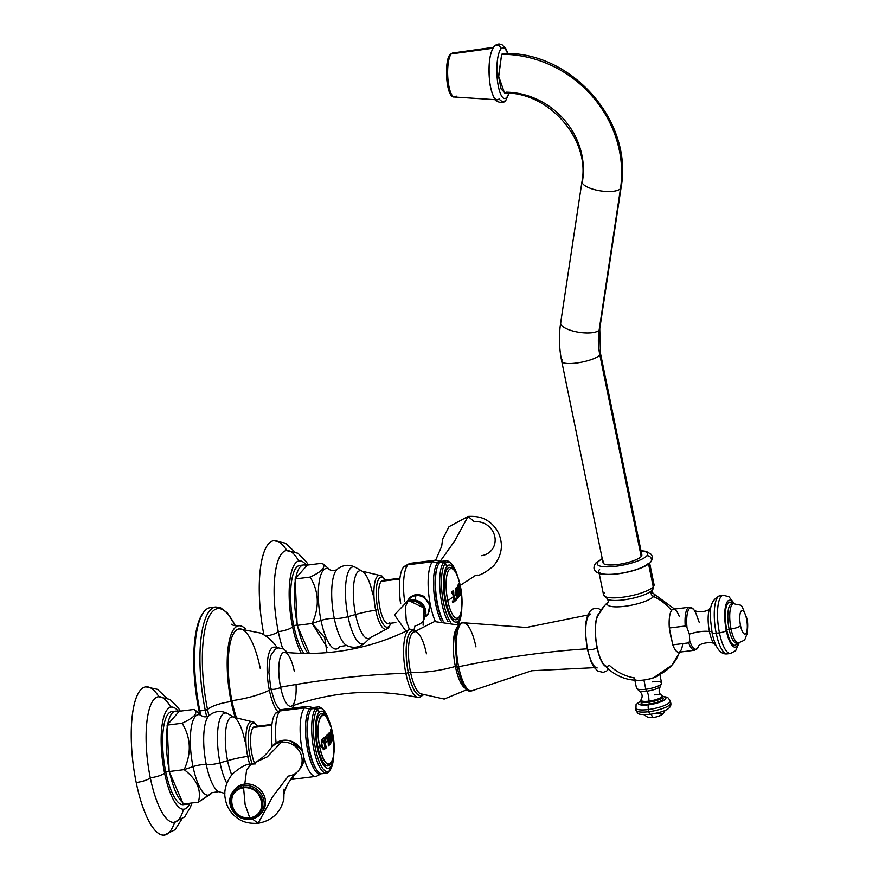 <?xml version="1.0" encoding="UTF-8"?>
<svg xmlns="http://www.w3.org/2000/svg" width="879" height="879" viewBox="0 0 879 879"><rect width="100%" height="100%" fill="white"/><g stroke="black" fill="none" stroke-linecap="round" stroke-linejoin="round"><path stroke-width="1.32" d="M170.768 707.145A63.288 18.767 82.9 0 0 149.265 709.155A63.288 18.767 82.9 0 0 150.298 777.816A11.845 2.89 168.4 0 1 136.201 782.508A74.682 22.14 -97.1 0 1 145.815 686.84L157.407 689.323L166.296 697.629M174.602 822.283A74.682 22.14 -97.1 0 1 136.201 782.508A11.845 2.89 -11.6 0 0 150.298 777.816A11.834 2.879 -11.6 0 0 164.56 772.982A51.454 15.251 82.9 0 0 189.919 803.241A51.454 15.251 -97.1 0 1 164.56 772.982A51.454 15.251 -97.1 0 1 163.109 719.56A51.454 15.251 -97.1 0 1 178.778 711.814A51.454 15.251 82.9 0 0 163.109 719.56A51.454 15.251 82.9 0 0 164.56 772.982A11.834 2.879 168.4 0 1 150.298 777.816A63.288 18.767 -97.1 0 1 158.418 696.75L169.999 699.442L178.239 707.793L180.305 711.133M173.668 711.792A46.895 13.899 82.9 0 0 165.713 771.674A46.895 13.899 82.9 0 0 185.194 804.01M187.106 804.208A46.895 13.899 82.9 0 0 189.238 803.329A46.895 13.899 -97.1 0 1 184.832 803.878A46.895 13.899 82.9 0 0 187.106 804.208L183.392 804.67A46.895 13.899 -97.1 0 1 165.713 771.674L169.153 771.246L165.713 771.674A46.895 13.899 -97.1 0 1 171.757 711.594L175.47 711.133A46.895 13.899 82.9 0 0 167.691 724.472L178.69 711.913A46.895 13.899 82.9 0 0 175.47 711.133M196.292 711.1L202.192 716.176A40.577 12.031 82.9 0 0 191.413 726.669A40.577 12.031 82.9 0 0 193.017 766.631A10.856 2.648 168.4 0 1 206.268 764.609A39.148 11.603 -97.1 0 1 209.081 715.561C206.807 717.011 204.51 717.22 202.192 716.176A40.577 12.031 82.9 0 0 191.413 726.669A40.577 12.031 82.9 0 0 193.017 766.631L184.15 769.641C191.622 753.16 190.941 737.69 182.118 723.241L167.12 725.12L167.219 727.285A46.895 13.899 82.9 0 0 169.065 769.356A46.895 13.899 -97.1 0 1 167.219 727.285L169.065 769.356L167.12 725.12L167.691 724.472A46.895 13.899 -97.1 0 1 178.69 711.913L179.25 711.265L194.248 709.397L196.643 711.408M181.546 819.558L175.009 829.754L164.351 835.05A74.682 22.14 -97.1 0 1 136.201 782.508A74.682 22.14 -97.1 0 1 134.597 702.892A74.682 22.14 -97.1 0 1 158.89 696.695M191.787 803.01L190.523 807.01L184.689 816.888L174.119 822.348A63.288 18.767 -97.1 0 1 150.298 777.816A63.288 18.767 82.9 0 0 183.524 809.218M210.96 793.88L198.324 802.197L183.326 804.065L182.667 802.549A46.895 13.899 -97.1 0 1 169.823 773.037A46.895 13.899 82.9 0 0 182.667 802.549L169.164 771.52L169.065 769.356L169.164 771.52L184.15 769.641L193.017 766.631A40.577 12.031 82.9 0 0 211.762 792.737L218.596 791.638A39.148 11.603 -97.1 0 1 206.268 764.609A39.148 11.603 -97.1 0 1 209.081 715.561C214.861 710.88 221.047 710.232 227.628 713.605A38.896 11.537 82.9 0 0 220.025 762.829A12.91 3.142 168.4 0 1 206.268 764.609A10.856 2.648 -11.6 0 0 193.017 766.631A40.577 12.031 82.9 0 0 211.762 792.737L211.004 793.814M298.772 560.978A63.288 18.767 82.9 0 0 277.27 562.989A63.288 18.767 82.9 0 0 278.302 631.649A11.845 2.89 168.4 0 1 266.062 636.066A11.845 2.89 -11.6 0 0 278.302 631.649A63.288 18.767 -97.1 0 1 286.411 550.584L298.003 553.276L306.244 561.626L308.309 564.966M286.895 550.529A74.682 22.14 -97.1 0 0 262.744 556.176A74.682 22.14 -97.1 0 0 263.854 634.616A74.682 22.14 -97.1 0 1 273.819 540.673L285.411 543.156L294.3 551.463M292.564 626.826A11.834 2.879 168.4 0 1 278.302 631.649A63.288 18.767 82.9 0 0 282.609 648.449A63.288 18.767 -97.1 0 1 278.302 631.649A11.834 2.879 -11.6 0 0 292.564 626.826A51.454 15.251 -97.1 0 1 291.103 573.394A51.454 15.251 -97.1 0 1 306.782 565.647A51.454 15.251 82.9 0 0 291.103 573.394A51.454 15.251 82.9 0 0 292.564 626.826A51.454 15.251 82.9 0 0 301.299 653.383A51.454 15.251 -97.1 0 1 292.564 626.826M301.673 565.626A46.895 13.899 82.9 0 0 293.718 625.507A46.895 13.899 82.9 0 0 303.936 653.438A46.895 13.899 -97.1 0 1 293.718 625.507A46.895 13.899 -97.1 0 1 299.761 565.428L303.475 564.966A46.895 13.899 82.9 0 0 295.696 578.305L306.694 565.746A46.895 13.899 82.9 0 0 303.475 564.966M297.157 625.079L293.718 625.507L297.157 625.079M324.296 564.933L330.185 570.01A40.577 12.031 82.9 0 0 319.418 580.503A40.577 12.031 82.9 0 0 321.011 620.464A10.856 2.648 168.4 0 1 334.273 618.442A39.148 11.603 -97.1 0 1 337.086 569.394C334.811 570.845 332.504 571.053 330.185 570.01A40.577 12.031 82.9 0 0 319.418 580.503A40.577 12.031 82.9 0 0 321.011 620.464L312.155 623.475C319.626 606.993 318.945 591.523 310.111 577.074L295.124 578.953L295.223 581.118A46.895 13.899 82.9 0 0 297.069 623.189A46.895 13.899 -97.1 0 1 295.223 581.118L297.069 623.189L295.124 578.953L295.696 578.305A46.895 13.899 -97.1 0 1 306.694 565.746L307.254 565.098L322.241 563.23L324.648 565.241M326.977 652.657L324.681 637.66L312.155 623.475L297.168 625.354L309.397 653.471L297.827 626.87A46.895 13.899 82.9 0 0 308.002 653.471A46.895 13.899 -97.1 0 1 297.827 626.87L297.069 623.189L297.168 625.354L312.155 623.475L321.011 620.464A40.577 12.031 82.9 0 0 339.766 646.57L339.008 647.647M194.248 709.397C198.357 712.99 194.314 717.605 182.118 723.241C194.314 717.605 198.357 712.99 194.248 709.397L179.25 711.265L167.12 725.12L182.118 723.241C190.941 737.69 191.622 753.16 184.15 769.641C197.028 779.475 201.752 790.32 198.324 802.197C201.752 790.32 197.028 779.475 184.15 769.641L169.164 771.52L183.326 804.065L198.324 802.197L211.334 793.297M257.635 726.208L253.943 722.175L251.394 721.505A27.194 8.065 -97.1 0 0 247.68 756.358L249.878 755.577A25.238 7.482 82.9 0 0 252.075 763.708A25.238 7.482 -97.1 0 1 249.878 755.577L247.68 756.358A27.194 8.065 -97.1 0 0 249.779 764.323A27.194 8.065 -97.1 0 1 247.68 756.358A39.555 9.636 -11.6 0 0 227.562 760.676L220.025 762.829A38.896 11.537 -97.1 0 1 227.628 713.605L234.253 717.396A34.204 10.141 82.9 0 0 227.562 760.676A39.555 9.636 168.4 0 1 247.68 756.358A27.194 8.065 -97.1 0 1 251.394 721.505L234.253 717.396A34.204 10.141 82.9 0 0 227.562 760.676A34.204 10.141 82.9 0 0 231.726 774.828A34.204 10.141 82.9 0 1 227.562 760.676L220.025 762.829A38.896 11.537 82.9 0 0 226.815 783.266A38.896 11.537 -97.1 0 1 220.025 762.829A12.91 3.142 -11.6 0 1 206.268 764.609A39.148 11.603 -97.1 0 0 218.596 791.638L224.859 793.462M244.856 740.92A34.204 10.141 82.9 0 0 234.253 717.396M249.878 755.577A25.238 7.482 -97.1 0 1 249.284 728.878A25.238 7.482 -97.1 0 1 257.338 726.252A25.238 7.482 82.9 0 0 249.284 728.878A25.238 7.482 82.9 0 0 249.878 755.577M322.241 563.23C326.351 566.823 322.318 571.438 310.111 577.074C322.318 571.438 326.351 566.823 322.241 563.23L307.254 565.098L295.124 578.953L310.111 577.074C318.945 591.523 319.626 606.993 312.155 623.475L327.263 647.548M348.018 616.662A12.91 3.142 168.4 0 1 334.273 618.442A39.148 11.603 -97.1 0 1 337.086 569.394C342.865 564.714 349.051 564.065 355.632 567.438A38.896 11.537 82.9 0 0 348.018 616.662A38.896 11.537 -97.1 0 1 355.632 567.438L362.258 571.229A34.204 10.141 82.9 0 0 355.566 614.509L348.018 616.662A38.896 11.537 82.9 0 0 365.06 642.791A38.896 11.537 -97.1 0 1 348.018 616.662L355.566 614.509A39.555 9.636 168.4 0 1 375.685 610.191A27.194 8.065 -97.1 0 1 379.398 575.338L362.258 571.229A34.204 10.141 82.9 0 0 355.566 614.509A34.204 10.141 82.9 0 0 370.542 637.495L365.06 642.791C359.511 647.691 353.358 648.581 346.601 645.472A39.148 11.603 -97.1 0 1 334.273 618.442A10.856 2.648 -11.6 0 0 321.011 620.464A40.577 12.031 82.9 0 0 339.766 646.57L346.601 645.472A39.148 11.603 -97.1 0 1 334.273 618.442A12.91 3.142 -11.6 0 0 348.018 616.662M372.861 594.764A34.204 10.141 82.9 0 0 362.258 571.229M390.737 623.222A25.238 7.482 -97.1 0 1 377.882 609.411A25.238 7.482 -97.1 0 1 377.289 582.711A25.238 7.482 -97.1 0 1 385.343 580.085A25.238 7.482 82.9 0 0 377.289 582.711A25.238 7.482 82.9 0 0 377.882 609.411A25.238 7.482 82.9 0 0 390.737 623.222M391.023 623.189L388.43 628.035L386.145 629.287A27.194 8.065 -97.1 0 1 375.685 610.191A39.555 9.636 -11.6 0 0 355.566 614.509A34.204 10.141 82.9 0 0 370.542 637.495L386.145 629.287A27.194 8.065 -97.1 0 1 375.685 610.191L377.882 609.411L375.685 610.191A27.194 8.065 -97.1 0 1 379.398 575.338L381.936 576.009L385.628 580.041M271.897 724.428L254.767 726.57A21.744 6.45 -97.1 0 0 253.218 727.493L271.809 725.164L253.218 727.493A21.744 6.45 -97.1 0 0 254.35 762.774A21.744 6.45 -97.1 0 1 253.218 727.493A21.744 6.45 -97.1 0 1 256.481 727.076M271.446 736.492A33.38 9.9 82.9 0 0 272.259 746.524A33.38 9.9 -97.1 0 1 275.545 713.352A33.38 9.9 -97.1 0 1 276.676 712.375L281.324 709.803A35.281 10.46 82.9 0 0 279.907 710.957A86.076 79.484 -138.8 0 0 275.545 713.352A33.38 9.9 82.9 0 0 271.446 736.492L271.545 739.426A23.447 6.955 -97.1 0 0 272.138 746.667A23.447 6.955 -97.1 0 1 271.512 738.096M275.545 713.352A86.076 79.484 41.2 0 1 279.907 710.957A35.281 10.46 -97.1 0 1 282.412 709.463L307.002 706.386A35.281 10.46 82.9 0 0 304.497 707.881A35.281 10.46 82.9 0 0 302.596 752.237A35.281 10.46 -97.1 0 1 304.497 707.881A86.076 79.484 41.2 0 1 309.65 708.979L310.617 710.133L309.65 708.979A33.49 9.933 -97.1 0 1 313.144 707.639A33.49 9.933 82.9 0 0 309.65 708.979A86.076 79.484 -138.8 0 0 304.497 707.881A35.281 10.46 -97.1 0 1 308.057 706.43L313.243 707.661M324.461 715.056A26.392 7.823 82.9 0 0 317.033 720.78A26.392 7.823 82.9 0 0 317.967 747.359L319.736 746.787A25.008 7.417 82.9 0 0 330.943 763.324A25.008 7.417 82.9 0 0 332.383 732.35A25.008 7.417 82.9 0 0 321.187 715.803A25.008 7.417 82.9 0 0 319.736 746.787C313.056 716.583 326.483 701.244 332.383 732.35L331.493 729.988C330.647 728.427 330.482 729.79 330.987 734.086L331.218 730.867L332.207 733.789L331.196 736.316C329.153 730.702 328.482 731.636 329.185 739.129L328.614 739.755L328.087 735.712A98.074 90.57 -138.8 0 0 327.735 734.328A98.074 90.57 41.2 0 1 328.087 735.712L328.131 737.833A98.063 90.548 41.2 0 1 328.988 742.008L329.647 743.348A98.074 90.57 41.2 0 1 329.812 744.436L329.867 744.436A97.998 23.876 168.4 0 1 328.46 745.897L328.482 745.864A97.976 90.482 -138.8 0 0 328.285 744.81L328.394 742.667A98.052 90.537 -138.8 0 0 327.966 740.426L325.153 742.931L324.208 737.646L322.077 739.283L320.868 746.051L317.967 747.359A26.392 7.823 82.9 0 0 330.548 763.719L330.548 763.719M316.132 707.969A33.38 9.9 82.9 0 0 311.529 708.848A33.38 9.9 -97.1 0 1 313.891 707.441L318.176 706.903A33.38 9.9 82.9 0 0 315.803 708.32L311.529 708.848A33.38 9.9 82.9 0 0 309.265 713.308A33.38 9.9 82.9 0 0 316.242 769.147A33.38 9.9 82.9 0 0 324.219 772.63M326.461 773.157L322.175 773.696A33.38 9.9 -97.1 0 1 308.826 746.051A33.38 9.9 -97.1 0 1 311.529 708.848L315.803 708.32A33.38 9.9 82.9 0 0 313.111 745.513A33.38 9.9 82.9 0 0 326.461 773.157A33.38 9.9 82.9 0 0 328.823 771.751A33.38 9.9 82.9 0 0 329.746 770.443M322.121 708.826A33.38 9.9 82.9 0 0 318.176 706.903M319.022 712.419L317.407 709.485A31.974 9.482 -97.1 0 1 330.064 723.824A31.974 9.482 82.9 0 0 322.791 709.342A31.974 9.482 82.9 0 0 317.407 709.485L319.022 712.419A28.765 8.526 -97.1 0 1 329.24 721.714A28.765 8.526 82.9 0 0 319.022 712.419A28.765 8.526 82.9 0 0 317.363 748.051A28.765 8.526 82.9 0 0 330.24 767.07A28.765 8.526 82.9 0 0 333.537 756.083A28.765 8.526 -97.1 0 1 330.24 767.07A28.765 8.526 -97.1 0 1 317.363 748.051A28.765 8.526 -97.1 0 1 319.022 712.419M330.339 769.663L329.295 771.147A33.38 9.9 -97.1 0 1 328.823 771.751L329.878 770.246A31.974 9.482 82.9 0 0 330.339 769.663A31.974 9.482 82.9 0 0 333.811 753.83A31.974 9.482 -97.1 0 1 329.878 770.246L330.24 767.07L329.878 770.246A31.974 9.482 -97.1 0 1 315.561 749.095A31.974 9.482 -97.1 0 1 317.407 709.485L315.803 708.32A33.38 9.9 -97.1 0 1 321.428 708.166L322.791 709.342M279.907 710.957A35.281 10.46 82.9 0 0 276.083 742.92A35.281 10.46 -97.1 0 1 279.907 710.957L304.497 707.881L279.907 710.957M321.494 773.641L316.77 776.113A35.281 10.46 -97.1 0 1 303.727 757.028A35.281 10.46 82.9 0 0 315.759 776.41L291.169 779.486A35.281 10.46 -97.1 0 1 290.531 779.497A35.281 10.46 82.9 0 0 293.674 778.003M309.65 708.979A33.49 9.933 82.9 0 0 307.254 748.117A33.49 9.933 82.9 0 0 321.406 773.696A33.49 9.933 -97.1 0 1 307.254 748.117A33.49 9.933 -97.1 0 1 309.65 708.979M309.034 714.067A31.743 9.405 82.9 0 0 315.836 768.477M316.242 769.147L315.429 767.85A31.743 9.405 -97.1 0 1 308.793 714.759L309.265 713.308M315.759 776.41A35.281 10.46 82.9 0 0 318.264 774.926M301.519 749.941L290.235 740.557L301.519 749.941M315.803 708.32L317.407 709.485A31.974 9.482 82.9 0 0 315.561 749.095A31.974 9.482 82.9 0 0 329.878 770.246L328.823 771.751A33.38 9.9 -97.1 0 1 313.869 749.666A33.38 9.9 -97.1 0 1 315.803 708.32M288.938 740.579A12.471 11.515 41.2 0 1 290.235 740.557A12.471 11.515 41.2 0 0 288.938 740.579M299.091 769.894A17.811 16.448 -138.8 0 0 301.629 750.139A17.811 16.448 -138.8 0 0 283.093 740.305A17.811 16.448 41.2 0 1 301.288 749.545A17.811 16.448 41.2 0 1 299.97 768.971L298.289 770.894A17.811 16.448 -138.8 0 0 299.607 751.457A17.811 16.448 -138.8 0 0 281.412 742.228L283.093 740.305A17.811 16.448 -138.8 0 0 272.358 746.491M233.572 790.704L234.858 789.232A17.811 16.448 41.2 0 1 244.791 784.046L243.505 785.507A17.811 16.448 -138.8 0 0 233.572 790.704A17.811 16.448 -138.8 0 0 232.254 810.13A17.811 16.448 -138.8 0 0 250.46 819.36A17.811 16.448 -138.8 0 0 260.382 814.174A17.811 16.448 -138.8 0 0 261.7 794.737A17.811 16.448 -138.8 0 0 243.505 785.507L244.791 784.046L246.614 769.883L251.152 764.115C247.021 763.609 240.824 766.851 232.572 773.839C223.607 784.936 224.563 794.869 225.079 797.638C226.101 805.065 229.408 811.273 234.99 816.261C238.923 819.448 244.351 824.008 258.096 823.282L252.394 818.997L258.096 823.282L272.523 796.879L288.356 776.08A17.811 16.448 -138.8 0 0 298.289 770.894M245.12 804.56L243.571 787.771C262.722 784.42 269.282 816.349 249.746 817.833L245.12 804.56L249.746 817.833C230.595 821.184 224.035 789.254 243.571 787.771L245.12 804.56M283.093 740.305L281.412 742.228A17.811 16.448 -138.8 0 0 271.479 747.414L273.16 745.502A17.811 16.448 41.2 0 1 283.093 740.305M258.096 823.282C271.831 820.799 280.412 812.8 283.84 799.275L284.082 789.056L284.488 793.407C285.115 788.364 288.081 782.508 293.399 775.849L297.014 772.18A17.811 16.448 -138.8 0 0 300.08 752.314A17.811 16.448 -138.8 0 0 281.412 742.228A17.811 16.448 -138.8 0 0 270.369 748.853L267.282 752.842C261.327 759.06 255.866 762.807 250.922 764.082L255.349 763.895L251.152 764.115L246.614 769.883L244.791 784.046A17.811 16.448 41.2 0 1 262.986 793.276A17.811 16.448 41.2 0 1 261.667 812.712L260.382 814.174M249.889 818.525A16.547 15.284 41.2 0 1 230.979 804.768A16.547 15.284 41.2 0 1 243.428 787.079A16.547 15.284 41.2 0 1 262.349 800.846A16.547 15.284 41.2 0 1 249.889 818.525L250.46 819.36A17.811 16.448 41.2 0 1 230.1 804.549A17.811 16.448 41.2 0 1 243.505 785.507L243.428 787.079A16.547 15.284 -138.8 0 0 230.979 804.768A16.547 15.284 -138.8 0 0 249.889 818.525A16.547 15.284 -138.8 0 0 262.349 800.846A16.547 15.284 -138.8 0 0 243.428 787.079L243.505 785.507A17.811 16.448 41.2 0 1 263.865 800.329A17.811 16.448 41.2 0 1 250.46 819.36L249.889 818.525M249.746 817.833A15.822 14.613 -138.8 0 0 261.656 800.923A15.822 14.613 -138.8 0 0 243.571 787.771A15.822 14.613 -138.8 0 0 231.671 804.681A15.822 14.613 -138.8 0 0 249.746 817.833M281.412 742.228L267.238 756.874L251.746 764.049L267.238 756.874L281.412 742.228M234.243 789.99A17.811 16.448 41.2 0 1 244.791 784.046A17.811 16.448 41.2 0 1 263.239 793.737A17.811 16.448 41.2 0 1 260.997 813.427M317.967 747.359A26.392 7.823 -97.1 0 1 321.791 713.539C325.977 713.814 329.515 720.077 332.383 732.317C335.295 751.721 333.943 762.895 328.328 765.84A26.392 7.823 -97.1 0 1 317.967 747.359M328.197 737.822L327.779 734.273L324.9 737.063L325.472 740.481L326.548 737.25L327.966 740.426A98.052 90.537 -138.8 0 0 327.548 738.492L326.548 737.25A98.063 23.887 168.4 0 1 326.065 737.701L325.724 739.052A97.679 89.482 127.7 0 1 325.735 740.623A98.063 26.447 177.9 0 0 325.472 740.481A97.536 92.833 -112.9 0 0 324.9 737.063A97.998 23.876 -11.6 0 0 327.779 734.273A98.14 90.625 41.2 0 1 328.142 735.701L328.197 737.822A98.118 90.614 41.2 0 1 328.614 739.755A98.118 90.614 41.2 0 1 329.043 741.997L329.702 743.337A98.14 90.625 41.2 0 1 329.867 744.436L329.812 744.436A97.932 23.854 168.4 0 1 328.449 745.853A97.932 23.854 -11.6 0 0 329.812 744.436A98.074 90.57 -138.8 0 0 329.647 743.348L328.988 742.008A98.063 90.548 -138.8 0 0 328.131 737.833L328.197 737.822M329.724 738.481C328.944 733.525 329.306 733.02 330.812 736.954C331.218 742.326 330.856 742.832 329.724 738.481L329.46 734.13L330.812 736.954L330.669 741.36L329.724 738.481M326.68 737.173L326.483 737.261A97.998 23.876 168.4 0 1 325.999 737.712L325.669 739.063A97.613 89.427 127.7 0 1 325.68 740.59A97.613 89.427 -52.3 0 0 325.669 739.063L325.999 737.712A97.998 23.876 -11.6 0 0 326.483 737.261L326.548 737.25M331.493 729.988L332.515 740.437A97.932 23.854 168.4 0 1 332.416 740.656A97.932 23.854 -11.6 0 0 332.515 740.437L332.383 732.35C339.074 762.554 325.637 777.882 319.736 746.787L320.868 746.051L324.175 749.446L326.296 747.809L325.153 742.931A97.327 89.867 41.2 0 1 325.724 745.941L326.12 746.721A97.404 89.944 41.2 0 1 326.296 747.809A97.998 23.876 168.4 0 1 324.175 749.446L324.109 749.457A97.932 23.854 168.4 0 0 326.23 747.82L326.23 747.82A97.338 89.889 41.2 0 0 326.065 746.721L325.659 745.941A97.261 89.812 41.2 0 0 324.505 740.25L324.505 739.085A97.338 89.889 -138.8 0 0 324.153 737.69A97.338 89.889 41.2 0 1 324.505 739.085L324.571 739.085A97.404 89.944 41.2 0 0 324.208 737.646A97.998 23.876 -11.6 0 1 322.077 739.283L320.868 746.051L323.549 749.699L324.109 749.457A97.932 23.854 -11.6 0 0 326.23 747.82A97.338 89.889 -138.8 0 0 326.065 746.721L325.659 745.941A97.261 89.812 -138.8 0 0 324.505 740.25L324.505 739.085L324.56 740.239A97.327 89.867 41.2 0 1 325.153 742.931L327.966 740.426L328.46 745.897L329.867 744.436L328.614 739.755L329.185 739.129C331.174 744.744 331.844 743.81 331.196 736.316L330.911 743.008L329.185 739.129L329.438 732.427L331.196 736.316L332.207 733.789L331.218 730.867L331.229 734.229A97.943 13.624 175.4 0 0 330.987 734.086C330.46 730.196 330.625 728.834 331.493 729.988L332.515 739.964L332.339 733.086L330.9 729.251M330.889 743.019L331.141 736.327L329.405 732.438L331.141 736.327L330.889 743.019M329.394 734.141L330.614 741.36M323.527 740.338A96.998 89.57 41.2 0 1 324.933 747.249L324.933 747.249A96.998 89.57 -138.8 0 0 323.527 740.338L323.285 740.096A98.063 23.887 168.4 0 1 322.56 740.634L321.769 743.502L322.527 747.194L324.12 748.271A98.052 23.887 -11.6 0 0 324.845 747.732A98.052 23.887 168.4 0 1 324.12 748.271L322.461 747.194L321.714 743.502L322.56 740.634A98.063 23.887 -11.6 0 0 323.285 740.096L323.285 740.096M323.23 740.096A97.998 23.876 168.4 0 1 322.505 740.645L321.714 743.502L322.461 747.194L324.054 748.282L322.461 747.194L321.714 743.502L322.505 740.645A97.998 23.876 -11.6 0 0 323.23 740.096L323.472 740.338M331.174 734.229L331.218 730.867L331.174 734.229M332.559 735.811L332.207 733.789L332.559 735.811C332.877 738.821 332.712 739.536 332.064 737.931L332.548 738.843L332.064 737.931C332.68 739.591 332.844 738.887 332.559 735.811M332.449 738.843L332.064 737.931M331.724 737.635A98.019 47.807 -17.1 0 0 331.812 737.041L332.427 740.744A97.58 80.121 -160.6 0 0 331.724 737.635M389.705 622.629A21.744 6.45 -97.1 0 1 379.97 608.257A21.744 6.45 -97.1 0 1 381.222 581.327A21.744 6.45 -97.1 0 1 384.486 580.909M395.858 622.585L388.166 623.552A21.744 6.45 -97.1 0 1 379.464 605.543A21.744 6.45 -97.1 0 1 381.222 581.327L399.813 578.997L381.222 581.327A21.744 6.45 -97.1 0 1 382.772 580.404L399.901 578.261M399.451 590.325A33.38 9.9 82.9 0 0 400.692 603.39A33.38 9.9 -97.1 0 1 403.549 567.186A33.38 9.9 82.9 0 0 399.451 590.325L399.549 593.259A23.447 6.955 -97.1 0 0 400.582 603.477A23.447 6.955 -97.1 0 1 399.516 591.93M403.549 567.186A86.076 79.484 41.2 0 1 407.911 564.79A35.281 10.46 82.9 0 0 404.626 601.214A35.281 10.46 -97.1 0 1 407.911 564.79A86.076 79.484 -138.8 0 0 403.549 567.186A33.38 9.9 -97.1 0 1 404.681 566.208L409.328 563.637A35.281 10.46 82.9 0 0 407.911 564.79L432.501 561.714A86.076 79.484 41.2 0 1 437.654 562.813A33.49 9.933 82.9 0 0 433.666 588.699A33.49 9.933 82.9 0 0 441.104 621.024A33.49 9.933 -97.1 0 1 433.666 588.699A33.49 9.933 -97.1 0 1 437.654 562.813L438.621 563.966L437.654 562.813A86.076 79.484 -138.8 0 0 432.501 561.714A35.281 10.46 -97.1 0 1 436.05 560.264L441.247 561.494M435.369 621.431A35.281 10.46 -97.1 0 1 428.238 587.743A35.281 10.46 -97.1 0 1 432.501 561.714A35.281 10.46 82.9 0 0 428.238 587.743A35.281 10.46 82.9 0 0 435.369 621.431M437.039 567.9A31.743 9.405 82.9 0 0 443.071 621.079A31.743 9.405 -97.1 0 1 436.797 568.592L437.27 567.142A33.38 9.9 82.9 0 0 443.159 621.079A33.38 9.9 -97.1 0 1 435.577 588.787A33.38 9.9 -97.1 0 1 439.533 562.681A33.38 9.9 82.9 0 0 437.27 567.142M444.137 561.802A33.38 9.9 82.9 0 0 439.533 562.681L443.807 562.153A33.38 9.9 82.9 0 0 439.918 589.183A33.38 9.9 82.9 0 0 448.026 621.618A33.38 9.9 -97.1 0 1 439.918 589.183A33.38 9.9 -97.1 0 1 443.807 562.153L439.533 562.681A33.38 9.9 -97.1 0 1 441.895 561.274L446.169 560.736A33.38 9.9 82.9 0 0 443.807 562.153L447.026 566.252A28.765 8.526 82.9 0 0 445.367 601.884A28.765 8.526 82.9 0 0 458.245 620.904L457.882 624.079A31.974 9.482 -97.1 0 1 457.498 624.475A31.974 9.482 82.9 0 0 457.882 624.079L458.245 620.904A28.765 8.526 -97.1 0 1 445.367 601.884A28.765 8.526 -97.1 0 1 447.026 566.252A28.765 8.526 -97.1 0 1 457.245 575.547A28.765 8.526 82.9 0 0 447.026 566.252L445.411 563.318A31.974 9.482 -97.1 0 1 458.058 577.657A31.974 9.482 82.9 0 0 450.795 563.175A31.974 9.482 82.9 0 0 445.411 563.318A31.974 9.482 82.9 0 0 441.84 591.095A31.974 9.482 82.9 0 0 450.663 622.167A31.974 9.482 -97.1 0 1 441.84 591.095A31.974 9.482 -97.1 0 1 445.411 563.318L443.807 562.153A33.38 9.9 -97.1 0 1 449.433 562L450.795 563.175M461.541 609.916A28.765 8.526 -97.1 0 1 458.245 620.904A28.765 8.526 82.9 0 0 461.541 609.916M452.465 568.889A26.392 7.823 82.9 0 0 445.038 574.613A26.392 7.823 82.9 0 0 445.961 601.192A26.392 7.823 82.9 0 0 458.552 617.552M441.148 561.472A33.49 9.933 82.9 0 0 437.654 562.813A33.49 9.933 -97.1 0 1 441.148 561.472M457.585 624.519L457.882 624.079A31.974 9.482 82.9 0 0 458.344 623.497A31.974 9.482 82.9 0 0 461.816 607.675A31.974 9.482 -97.1 0 1 457.882 624.079L457.585 624.519A33.38 9.9 82.9 0 0 457.75 624.277M450.125 562.659A33.38 9.9 82.9 0 0 446.169 560.736M414.009 629.957L415.064 625.716A12.976 11.987 -138.8 0 0 424.832 611.85A12.976 11.987 -138.8 0 0 410.01 601.06L408.285 600.302A11.91 10.998 -138.8 0 1 415.844 595.643A11.91 10.998 -138.8 0 1 429.249 604.686L429.6 606.411A11.91 10.998 -138.8 0 1 426.073 615.849A11.91 10.998 -138.8 0 0 429.6 606.411L427.864 614.718L429.6 606.411L429.249 604.686L424.139 596.566L417.822 594.446L424.139 596.566A12.405 11.46 -138.8 0 0 409.142 598.445L407.823 600.368L409.142 598.445L414.844 594.819L409.142 598.445A12.405 11.46 41.2 0 1 424.139 596.566L429.249 604.686A11.91 10.998 -138.8 0 0 415.844 595.643A11.768 3.494 -97.1 0 1 414.943 599.961A11.768 3.494 82.9 0 0 415.844 595.643A11.91 10.998 -138.8 0 0 408.317 600.302L405.362 606.884L406.252 620.574L405.362 606.884L408.285 600.302L423.843 607.905L423.096 625.233M435.006 560.22A35.281 10.46 82.9 0 0 432.501 561.714L407.911 564.79A35.281 10.46 -97.1 0 1 410.416 563.296L435.006 560.22M481.384 555.66A17.811 16.448 -138.8 0 0 491.317 550.474A17.811 16.448 -138.8 0 0 492.636 531.037A17.811 16.448 -138.8 0 0 474.44 521.807L468.067 516.434L454.718 540.948L440.247 561.231L454.718 540.948L468.067 516.434C481.813 515.698 487.252 520.269 491.185 523.444C496.767 528.433 500.074 534.641 501.096 542.068C501.612 544.837 502.568 554.77 493.602 565.867C485.351 572.855 479.154 576.097 475.023 575.591M414.844 594.819A12.405 11.46 41.2 0 1 417.822 594.446A12.405 11.46 41.2 0 0 414.844 594.819M409.427 629.595L406.252 620.574L409.427 629.595M411.79 600.027A12.13 11.196 41.2 0 1 425.854 613.366M445.961 601.192A26.392 7.823 -97.1 0 1 449.795 567.373C453.982 567.658 457.509 573.91 460.387 586.15L460.387 586.183A25.008 7.417 82.9 0 0 449.191 569.636A25.008 7.417 82.9 0 0 447.741 600.621L445.961 601.192L447.741 600.621A25.008 7.417 82.9 0 0 458.948 617.157A25.008 7.417 82.9 0 0 460.387 586.183L460.387 586.15C463.299 605.554 461.947 616.728 456.333 619.673A26.392 7.823 -97.1 0 1 445.961 601.192M456.509 589.26L456.443 593.775C455.937 588.71 456.388 588.194 457.794 592.215L456.443 593.775L457.794 592.215C458.245 597.27 457.794 597.786 456.443 593.775L456.476 589.271L456.388 593.775A98.074 23.898 168.4 0 1 455.805 594.369M456.322 587.71L458.234 591.578A98.074 23.898 168.4 0 1 457.816 592.127M459.354 586.337A96.811 89.394 41.2 0 1 460.343 591.237L460.673 592.336A96.635 89.24 41.2 0 1 460.849 593.424A97.932 23.854 168.4 0 1 460.376 594.578A97.932 23.854 -11.6 0 0 460.849 593.424L460.904 593.413A97.998 23.876 168.4 0 1 460.387 594.665A97.382 89.933 -138.8 0 0 460.222 593.578L460.124 591.952A97.261 89.812 -138.8 0 0 459.849 590.501L459.739 590.249A98.14 23.909 168.4 0 1 459.42 590.875L459.431 591.336A97.624 90.152 41.2 0 1 459.695 592.787L460.069 593.874A97.514 90.054 41.2 0 1 460.244 594.962A97.998 23.876 168.4 0 1 459.464 596.248A97.932 90.427 -138.8 0 0 459.299 595.16L459.256 593.49A97.855 90.361 -138.8 0 0 458.761 590.886A97.855 90.361 -138.8 0 0 458.256 588.589L457.739 587.513A97.932 90.427 -138.8 0 0 457.377 586.084A97.998 23.876 -11.6 0 0 458.157 584.799A97.514 90.054 41.2 0 1 458.519 586.238L458.684 587.886A97.624 90.152 41.2 0 1 459.058 589.578L459.19 589.831A98.14 23.909 -11.6 0 0 459.53 589.172L459.497 588.71A97.25 89.801 -138.8 0 0 459.124 587.018L458.662 585.941A97.382 89.933 -138.8 0 0 458.3 584.502A97.998 23.876 -11.6 0 0 458.816 583.249A96.701 89.295 41.2 0 1 459.179 584.689L459.409 586.326A96.877 89.46 41.2 0 1 459.915 588.622A96.877 89.46 41.2 0 1 460.409 591.226L460.739 592.325A96.701 89.295 41.2 0 1 460.904 593.413L460.849 593.424A96.635 89.24 -138.8 0 0 460.673 592.336L460.343 591.237A96.811 89.394 -138.8 0 0 459.354 586.337M459.673 590.259A98.074 23.898 168.4 0 1 459.354 590.875L459.365 591.347A97.558 90.087 41.2 0 1 459.64 592.798L460.014 593.874A97.448 89.988 41.2 0 1 460.178 594.962A97.932 23.854 168.4 0 1 459.453 596.182A97.932 23.854 -11.6 0 0 460.178 594.962L460.178 594.962A97.448 89.988 -138.8 0 0 460.014 593.874L459.64 592.798A97.558 90.087 -138.8 0 0 459.365 591.347L459.354 590.875A98.074 23.898 -11.6 0 0 459.673 590.259L459.673 590.259M458.113 584.876A97.448 89.988 41.2 0 1 458.453 586.238L458.629 587.897A97.569 90.097 41.2 0 1 459.003 589.589L459.003 589.589A97.569 90.097 -138.8 0 0 458.629 587.897L458.453 586.238A97.448 89.988 -138.8 0 0 458.113 584.876M458.783 583.359A96.635 89.24 41.2 0 1 459.124 584.689L459.124 584.689A96.635 89.24 -138.8 0 0 458.783 583.359M457.783 592.171A98.074 23.898 -11.6 0 0 458.234 591.578L457.706 598.302L455.794 594.435L456.355 587.699L458.289 591.567L456.651 587.798M456.476 589.271L457.794 592.215L457.739 596.709L456.388 593.775L457.399 596.643M459.849 590.501L459.849 590.501A97.261 89.812 41.2 0 1 460.124 591.952L460.222 593.578A97.382 89.933 41.2 0 1 460.387 594.665A97.998 23.876 -11.6 0 0 460.904 593.413A96.701 89.295 -138.8 0 0 460.739 592.325L460.409 591.226A96.877 89.46 -138.8 0 0 459.915 588.622A96.877 89.46 -138.8 0 0 459.409 586.326L459.179 584.689A96.701 89.295 -138.8 0 0 458.816 583.249A97.998 23.876 168.4 0 1 458.3 584.502A97.382 89.933 41.2 0 1 458.662 585.941L459.124 587.018A97.25 89.801 41.2 0 1 459.497 588.71L459.53 589.172A98.14 23.909 168.4 0 1 459.19 589.831M453.718 594.171L453.674 591.93L453.773 594.16A97.646 90.163 41.2 0 1 454.157 595.929A97.646 90.163 41.2 0 1 454.861 599.742L454.959 599.863A98.052 23.887 -11.6 0 0 455.509 599.368L455.981 598.094A97.91 47.059 2.7 0 1 456.234 598.445A98.074 92.767 108 0 1 456.267 599.917A97.998 23.876 168.4 0 1 452.817 602.807A96.723 73.309 -166 0 0 452.377 601.675A97.745 80.659 -34.1 0 0 452.52 600.994L453.377 601.159A98.052 23.887 -11.6 0 0 453.993 600.665L454.036 600.423A97.382 89.933 -138.8 0 0 453.333 596.621A97.382 89.933 -138.8 0 0 452.96 594.852L452.07 593.314A97.228 89.79 -138.8 0 0 451.707 591.886A97.998 23.876 -11.6 0 0 453.366 590.49A97.756 90.273 41.2 0 1 453.74 591.919L453.674 591.93A97.69 90.207 -138.8 0 0 453.322 590.534A97.69 90.207 41.2 0 1 453.674 591.93L453.718 594.171A97.58 90.108 41.2 0 1 454.795 599.742L454.795 599.742A97.58 90.108 -138.8 0 0 453.718 594.171M453.311 601.17L452.454 601.005M452.52 600.994L453.377 601.159L452.52 600.994A97.745 80.659 145.9 0 1 452.377 601.675A96.723 73.309 14 0 1 452.817 602.807A97.998 23.876 -11.6 0 0 456.267 599.917L456.267 599.917A98.074 92.767 -72 0 0 456.234 598.445L456.234 598.445A97.91 47.059 -177.3 0 0 455.981 598.094L455.509 599.368A98.052 23.887 168.4 0 1 454.959 599.863L454.795 599.742M452.806 602.774A97.932 23.854 -11.6 0 0 456.201 599.917A98.008 92.713 -72 0 0 456.179 598.456A97.844 47.037 -177.3 0 0 455.97 598.17A97.844 47.037 2.7 0 1 456.179 598.456A98.008 92.713 108 0 1 456.201 599.917A97.932 23.854 168.4 0 1 452.806 602.774M213.037 607.828A80.692 23.92 82.9 0 0 203.39 612.52A80.692 23.92 82.9 0 0 199.885 711.012A80.692 23.92 82.9 0 0 200.72 714.913A80.692 23.92 -97.1 0 1 199.885 711.012L207.554 709.562A78.791 23.359 82.9 0 1 206.906 622.046A78.791 23.359 82.9 0 1 235.22 625.716A78.791 23.359 82.9 0 0 206.906 622.046A78.791 23.359 82.9 0 0 207.554 709.562L205.279 710.331A80.692 23.92 -97.1 0 1 215.663 606.971A80.692 23.92 82.9 0 0 205.279 710.331L199.006 710.792A79.429 23.546 -97.1 0 0 199.687 714.023A79.429 23.546 -97.1 0 1 199.006 710.792A79.429 23.546 -97.1 0 1 202.928 613.212M203.39 612.52L202.456 613.85A79.429 23.546 -97.1 0 0 199.006 710.792L199.885 711.012A80.692 23.92 -97.1 0 1 210.268 607.642L215.663 606.971L220.376 607.609L227.397 612.949L235.429 625.749M238.725 625.771A59.179 17.547 -97.1 0 0 231.111 701.574A19.624 4.78 -11.6 0 0 207.554 709.562A19.624 4.78 168.4 0 1 231.111 701.574A59.179 17.547 -97.1 0 0 235.374 718.011A59.179 17.547 -97.1 0 1 231.111 701.574A59.179 17.547 -97.1 0 1 228.958 642.34A59.179 17.547 -97.1 0 1 245.351 628.793A59.179 17.547 -97.1 0 0 238.725 625.771C234.748 625.771 232.243 625.233 231.199 624.156M260.228 668.315A56.014 16.602 82.9 0 0 235.143 631.276A56.014 16.602 82.9 0 0 231.913 700.662A56.014 16.602 -97.1 0 1 239.275 628.892L261.371 633.221L267.842 637.385L273.127 642.307L277.599 648.098M269.359 690.213A37.973 9.251 168.4 0 1 231.913 700.662A37.973 9.251 -11.6 0 0 269.359 690.213A33.611 9.966 -97.1 0 1 268.018 657.228A33.611 9.966 -97.1 0 1 276.863 648.339A33.611 9.966 82.9 0 0 268.018 657.228A33.611 9.966 82.9 0 0 269.359 690.213A33.611 9.966 82.9 0 0 277.841 711.693A33.611 9.966 -97.1 0 1 269.359 690.213M205.279 710.331A80.692 23.92 82.9 0 0 206.686 716.77A80.692 23.92 -97.1 0 1 205.279 710.331M207.554 709.562A78.791 23.359 82.9 0 0 208.905 715.704A78.791 23.359 82.9 0 1 207.554 709.562M236.781 718.681A56.014 16.602 -97.1 0 1 231.913 700.662M294.333 671.457A27.216 8.065 82.9 0 0 282.148 653.46A27.216 8.065 82.9 0 0 280.577 687.169A5.065 1.231 168.4 0 1 275.259 689.125A5.065 1.231 168.4 0 1 270.82 688.784A5.065 1.231 -11.6 0 0 275.259 689.125A5.065 1.231 -11.6 0 0 280.577 687.169A253.163 61.673 168.4 0 1 405.856 673.325A34.325 10.174 -97.1 0 1 409.251 629.672C369.993 648.922 328.46 656.459 284.631 652.306A27.216 8.065 82.9 0 0 280.577 687.169A27.216 8.065 82.9 0 0 290.949 706.298A27.216 8.065 82.9 0 0 296.025 684.488M466.903 689.663L444.214 699.069L420.25 693.696A31.534 9.35 -97.1 0 1 410.504 672.028A40.863 9.955 -11.6 0 0 455.366 666.425A31.534 9.35 82.9 0 1 457.75 626.804A31.534 9.35 82.9 0 0 455.366 666.425A40.863 9.955 168.4 0 1 410.504 672.028A31.534 9.35 -97.1 0 1 412.614 632.671A31.534 9.35 -97.1 0 1 426.447 653.822M455.366 666.425L457.036 666.381L455.366 666.425A31.534 9.35 82.9 0 0 465.441 688.268A31.534 9.35 82.9 0 1 455.366 666.425M475.957 646.922A34.325 10.174 82.9 0 0 464.09 622.815A34.325 10.174 82.9 0 0 458.607 666.732A253.163 61.673 168.4 0 1 587.238 648.812A253.163 61.673 -11.6 0 0 458.607 666.732A34.325 10.174 82.9 0 0 472.561 690.575L531.74 670.732L594.314 667.666M597.182 667.941A27.216 8.065 -97.1 0 1 587.48 648.79A27.216 8.065 -97.1 0 1 590.446 614.058M597.072 647.592A5.065 1.231 168.4 0 1 591.754 649.548A5.065 1.231 168.4 0 1 587.315 649.207A5.065 1.231 -11.6 0 0 591.754 649.548A5.065 1.231 -11.6 0 0 597.072 647.592A27.216 8.065 -97.1 0 1 598.94 613.575A27.216 8.065 82.9 0 0 597.072 647.592A27.216 8.065 82.9 0 0 605.532 666.326A27.216 8.065 -97.1 0 1 597.072 647.592M598.742 614.344A26.733 7.922 82.9 0 0 597.193 647.449A26.733 7.922 82.9 0 0 609.169 665.128A44.939 41.5 -138.8 0 0 634.44 677.896A12.811 3.12 -11.6 0 0 643.626 680.038A12.811 3.12 168.4 0 1 640.384 680.335C625.672 680.731 613.432 675.358 603.664 664.216A26.733 7.922 -97.1 0 1 596.094 640.714A26.733 7.922 -97.1 0 1 597.643 616.069L604.378 605.851A44.939 41.5 -138.8 0 0 598.742 614.344M271.139 689.114A27.216 8.065 -97.1 0 1 270.985 688.367A5.065 1.231 -11.6 0 0 270.82 688.784L274.655 701.541L277.511 706.815L280.621 710.166M422.986 695.157L419.305 697.497L417.723 697.432A34.325 10.174 -97.1 0 1 405.856 673.325L408.306 672.622A32.765 9.713 82.9 0 0 422.392 694.86A32.765 9.713 -97.1 0 1 408.306 672.622A32.765 9.713 -97.1 0 1 414.416 631.012A32.765 9.713 82.9 0 0 408.306 672.622L405.856 673.325A253.163 61.673 -11.6 0 0 280.577 687.169A27.216 8.065 82.9 0 0 291.367 706.189C332.822 691.366 374.937 688.444 417.723 697.432A34.325 10.174 -97.1 0 1 405.856 673.325A34.325 10.174 -97.1 0 1 409.251 629.672L410.757 629.221L414.921 630.584M587.48 648.79A5.065 1.231 -11.6 0 0 587.315 649.207L585.436 632.957L586.018 621.739L587.524 615.564L590.402 610.751L592.578 609.114L595.193 608.301L598.841 608.762L601.137 610.037M420.272 693.707L420.25 693.696A31.534 9.35 -97.1 0 1 410.504 672.028L408.35 672.567A32.567 9.658 82.9 0 1 414.273 631.133A32.567 9.658 82.9 0 0 408.35 672.567L410.504 672.028A31.534 9.35 -97.1 0 1 412.614 632.671L434.523 621.563L458.827 625.09M408.35 672.567A32.567 9.658 82.9 0 0 422.228 694.784A32.567 9.658 82.9 0 1 408.35 672.567M458.607 666.732L456.893 666.678L458.607 666.732A34.325 10.174 82.9 0 0 472.561 690.575C471.254 690.147 464.837 697.849 456.893 666.678L454.937 638.923C457.201 619.508 462.585 623.497 464.09 622.815A34.325 10.174 82.9 0 0 458.607 666.732M653.229 586.776L648.559 563.999L653.229 586.776A25.755 6.274 -11.6 0 0 654.053 584.645A25.755 6.274 168.4 0 1 653.229 586.776A25.755 6.274 168.4 0 1 626.167 596.698A25.755 6.274 168.4 0 1 603.587 595.006A25.755 6.274 -11.6 0 0 626.167 596.698A25.755 6.274 -11.6 0 0 653.229 586.776A3.988 3.681 41.2 0 1 652.449 589.875A3.988 3.681 -138.8 0 0 653.229 586.776M649.636 563.12L654.053 584.645L651.592 590.743A23.953 5.834 168.4 0 0 652.174 590.161A3.988 3.681 -138.8 0 0 652.449 589.875A3.988 3.681 41.2 0 1 652.174 590.161A23.953 5.834 168.4 0 1 651.592 590.743A23.953 5.834 168.4 0 1 630.65 598.709A23.953 5.834 168.4 0 1 608.257 599.632L603.587 595.006L599.17 573.471M651.811 590.534A3.988 3.681 -138.8 0 0 653.526 596.522A24.008 5.845 -11.6 0 0 652.427 592.853A24.008 5.845 -11.6 0 1 653.526 596.522A3.988 3.681 41.2 0 1 651.811 590.534M607.741 599.423L608.345 601.884A24.008 5.845 -11.6 0 0 608.026 602.214A3.988 3.681 -138.8 0 0 608.29 601.961A3.988 3.681 41.2 0 1 608.026 602.214A44.939 41.5 -138.8 0 0 604.378 605.851A44.939 41.5 41.2 0 1 608.026 602.214A24.008 5.845 -11.6 0 0 624.705 606.301A24.008 5.845 -11.6 0 0 653.526 596.522A44.939 41.5 41.2 0 1 671.512 610.509A44.939 41.5 -138.8 0 0 653.526 596.522A24.008 5.845 -11.6 0 1 624.705 606.301A24.008 5.845 -11.6 0 1 608.026 602.214A24.008 5.845 -11.6 0 1 608.312 601.906L604.378 605.851M671.995 665.062L653.844 677.577A12.811 3.12 168.4 0 1 643.626 680.038A12.811 3.12 168.4 0 0 658.734 674.852A44.939 41.5 -138.8 0 0 671.995 665.062A44.939 41.5 -138.8 0 0 679.467 652.141A44.939 41.5 41.2 0 1 671.995 665.062L679.928 652.075M599.588 569.394A25.755 6.274 -11.6 0 0 598.764 571.515A25.755 6.274 -11.6 0 0 621.343 573.207A25.755 6.274 -11.6 0 0 648.405 563.285M604.411 592.875A25.755 6.274 -11.6 0 0 603.587 595.006M651.888 590.435L651.592 590.743A23.953 5.834 168.4 0 1 630.65 598.709A23.953 5.834 168.4 0 1 608.257 599.632M699.343 622.728L696.992 616.256A20.964 6.219 82.9 0 0 693.355 609.103A20.964 6.219 82.9 0 0 686.993 627.672L689.345 634.144L689.696 640.857L688.675 642.868L689.696 640.857A20.964 6.219 82.9 0 0 698.146 647.416L694.63 650.24A21.678 6.428 -97.1 0 1 688.675 642.868L672.776 644.856L688.675 642.868A21.678 6.428 82.9 0 0 694.63 650.24L678.742 652.229A21.678 6.428 -97.1 0 1 672.776 644.856L669.941 631.067A20.569 6.098 82.9 0 0 672.149 641.802L669.315 628.002A21.678 6.428 -97.1 0 1 671.82 610.125A21.678 6.428 -97.1 0 1 679.313 616.586M602.225 558.604L595.874 562.989A3.955 3.648 41.2 0 1 598.05 561.868A25.755 6.274 -11.6 0 1 602.269 558.857A25.755 6.274 -11.6 0 0 598.05 561.868A25.755 6.274 -11.6 0 0 615.948 566.252A25.755 6.274 -11.6 0 0 646.867 555.77A25.755 6.274 -11.6 0 0 641.022 550.902A25.755 6.274 -11.6 0 1 646.867 555.77A3.955 3.648 41.2 0 1 650.614 562.131A3.955 3.648 -138.8 0 0 646.867 555.77A25.755 6.274 -11.6 0 1 615.948 566.252A25.755 6.274 -11.6 0 1 598.05 561.868A3.955 3.648 -138.8 0 0 595.841 563.021A3.955 3.648 -138.8 0 0 595.841 563.032M640.604 553.594A19.777 4.824 168.4 0 1 641.198 556.473A19.777 4.824 168.4 0 1 617.454 564.527A19.777 4.824 168.4 0 1 603.708 561.165M682.697 643.615A21.678 6.428 -97.1 0 1 672.776 644.856L672.149 641.802A20.569 6.098 82.9 0 1 669.941 631.067L669.315 628.002L685.213 626.013L669.315 628.002A21.678 6.428 -97.1 0 1 673.358 609.213L689.246 607.224A21.678 6.428 82.9 0 0 685.213 626.013A21.678 6.428 -97.1 0 1 689.246 607.224L693.355 609.103A20.964 6.219 82.9 0 0 686.993 627.672L685.213 626.013L686.993 627.672L689.345 634.144A14.899 3.626 168.4 0 1 709.43 631.627A19.777 5.867 -97.1 0 1 710.276 607.521C710.32 611.542 695.794 613.817 693.355 609.103M716.11 645.472A19.777 5.867 -97.1 0 1 709.43 631.627A14.899 3.626 -11.6 0 0 689.345 634.144L689.696 640.857A20.964 6.219 82.9 0 0 698.146 647.416C697.53 642.791 714.902 640.868 714.935 644.779A19.777 5.867 -97.1 0 1 709.43 631.627L711.781 631.342L709.43 631.627A19.777 5.867 -97.1 0 1 711.243 606.554M716.187 633.243A5.692 1.384 168.4 0 1 712.056 632.737A5.692 1.384 -11.6 0 0 716.187 633.243A29.337 8.702 -97.1 0 1 719.967 595.665A29.337 8.702 82.9 0 0 716.187 633.243A29.337 8.702 82.9 0 0 727.252 653.877A29.337 8.702 -97.1 0 1 716.187 633.243L719.429 632.836L716.187 633.243M712.232 632.276A5.692 1.384 -11.6 0 0 712.056 632.737C710.551 617.816 706.266 601.851 719.967 595.665L723.208 595.259A29.337 8.702 82.9 0 0 719.429 632.836A29.337 8.702 -97.1 0 1 723.208 595.259L728.9 596.698L734.284 603.532M726.274 630.518A5.692 1.384 168.4 0 1 719.429 632.836A29.337 8.702 82.9 0 0 730.482 653.471A29.337 8.702 -97.1 0 1 719.429 632.836A5.692 1.384 -11.6 0 0 726.274 630.518A23.634 7.01 -97.1 0 1 725.801 605.17A23.634 7.01 -97.1 0 1 733.602 603.587A23.634 7.01 82.9 0 0 725.801 605.17A23.634 7.01 82.9 0 0 726.274 630.518A23.634 7.01 82.9 0 0 738.503 642.846A23.634 7.01 -97.1 0 1 726.274 630.518M736.558 643.087A19.777 5.867 -97.1 0 1 729.109 629.166A19.777 5.867 -97.1 0 1 731.647 603.84L733.569 603.598C743.942 606.906 739.635 600.994 746.776 618.201C747.897 621.552 747.985 626.815 747.051 633.99C744.128 640.187 746.776 639.374 738.481 642.846A19.777 5.867 -97.1 0 1 731.02 628.935A19.777 5.867 82.9 0 0 738.481 642.846L736.558 643.087A19.777 5.867 -97.1 0 1 729.109 629.166L731.02 628.935A7.911 1.923 -11.6 0 0 740.525 625.705A11.867 3.516 82.9 0 0 745.831 633.561A11.867 3.516 82.9 0 0 746.524 618.86A7.911 1.923 -11.6 0 0 746.776 618.201A7.911 1.923 168.4 0 1 746.524 618.86A11.867 3.516 82.9 0 0 741.206 611.004A11.867 3.516 82.9 0 0 740.525 625.705A11.867 3.516 -97.1 0 1 741.206 611.004A11.867 3.516 -97.1 0 1 746.524 618.86A11.867 3.516 -97.1 0 1 745.831 633.561A11.867 3.516 -97.1 0 1 740.525 625.705A7.911 1.923 168.4 0 1 731.02 628.935A19.777 5.867 -97.1 0 1 733.569 603.598A19.777 5.867 82.9 0 0 731.02 628.935L726.746 629.968A21.744 6.45 82.9 0 1 726.065 607.719A21.744 6.45 82.9 0 1 732.449 603.741A21.744 6.45 82.9 0 0 726.065 607.719A21.744 6.45 82.9 0 0 726.746 629.968A21.744 6.45 82.9 0 0 737.349 642.988A21.744 6.45 82.9 0 1 726.746 629.968L729.109 629.166A19.777 5.867 -97.1 0 1 731.647 603.84L732.328 604.258M581.997 181.448C590.238 139.552 548.979 91.899 504.513 93.02L498.58 76.077L501.645 54.3L503.184 53.454C571.493 51.125 633.309 120.972 621.112 187.359L599.753 328.812L600.478 353.413L641.835 554.847A19.777 4.824 168.4 0 1 641.198 556.473A19.777 4.824 168.4 0 1 620.42 564.098A19.777 4.824 168.4 0 1 603.082 562.802L561.736 361.368A19.777 4.824 -11.6 0 0 579.063 362.664A19.777 4.824 -11.6 0 0 599.852 355.039L641.198 556.473L599.852 355.039A19.777 4.824 -11.6 0 0 600.478 353.413A19.777 4.824 168.4 0 1 599.852 355.039A19.777 4.824 168.4 0 1 579.063 362.664A19.777 4.824 168.4 0 1 561.736 361.368C559.099 348.491 558.736 335.679 560.648 322.912A19.777 6.538 8.6 0 0 577.195 331.976A19.777 6.538 8.6 0 0 599.137 330.086A75.154 69.408 -138.8 0 0 599.852 355.039A75.154 69.408 41.2 0 1 599.137 330.086A19.777 6.538 8.6 0 0 599.753 328.812A19.777 6.538 -171.4 0 1 599.137 330.086A19.777 6.538 -171.4 0 1 577.195 331.976A19.777 6.538 -171.4 0 1 560.648 322.912L581.997 181.448A19.777 6.538 8.6 0 0 598.544 190.523A19.777 6.538 8.6 0 0 620.486 188.622L599.137 330.086L620.486 188.622A19.777 6.538 8.6 0 0 621.112 187.359A19.777 6.538 -171.4 0 1 620.486 188.622A19.777 6.538 -171.4 0 1 598.544 190.523A19.777 6.538 -171.4 0 1 581.997 181.448A19.777 6.538 8.6 0 1 582.623 180.184A75.154 69.408 41.2 0 0 506.062 92.174M562.362 359.731A19.777 4.824 -11.6 0 0 561.736 361.368M561.274 321.637A19.777 6.538 8.6 0 0 560.648 322.912M503.184 53.454L501.645 54.3A114.709 105.93 41.2 0 1 620.486 188.622A114.709 105.93 -138.8 0 0 501.645 54.3L498.657 77.011L501.14 89.065L505.018 92.932M643.626 680.038A12.811 3.12 -11.6 0 0 643.9 680.005A12.811 3.12 -11.6 0 0 658.195 675.687A12.811 3.12 -11.6 0 1 643.9 680.005L645.801 689.268L643.9 680.005A12.811 3.12 -11.6 0 1 643.626 680.038M659.689 673.732L661.59 682.983A12.811 3.12 168.4 0 1 645.801 689.268A12.811 3.12 -11.6 0 0 661.59 682.983A12.811 3.12 -11.6 0 0 652.284 681.862M661.59 682.983L660.195 686.741A11.526 2.813 168.4 0 1 646.603 691.191A2.912 0.868 -97.1 0 1 645.801 689.268A12.811 3.12 168.4 0 1 636.484 688.136A12.811 3.12 -11.6 0 0 645.801 689.268A2.912 0.868 82.9 0 0 646.603 691.191A6.735 2 -97.1 0 1 648.845 701.145A10.867 2.648 -11.6 0 0 659.437 698.322A10.867 2.648 -11.6 0 0 661.623 695.168A10.867 2.648 -11.6 0 0 654.339 694.871M661.623 695.168L663.227 698.508A11.295 2.747 168.4 0 1 649.306 704.035L648.922 702.178A11.295 2.747 -11.6 0 0 662.843 696.64A11.295 2.747 168.4 0 1 648.922 702.178L648.845 701.145A10.867 2.648 -11.6 0 0 659.437 698.322A10.867 2.648 -11.6 0 0 661.623 695.168C658.909 693.652 658.437 690.85 660.195 686.741A11.526 2.813 168.4 0 1 646.603 691.191A11.526 2.813 168.4 0 1 639.253 691.037L636.484 688.136L634.869 680.269M648.625 704.815A13.987 3.406 -11.6 0 0 663.678 700.453A13.987 3.406 -11.6 0 0 662.821 696.542A13.987 3.406 -11.6 0 1 663.678 700.453A13.987 3.406 -11.6 0 1 648.625 704.815A3.802 1.121 82.9 0 0 648.405 709.518A3.802 1.121 -97.1 0 1 648.625 704.815A13.987 3.406 -11.6 0 1 640.692 701.079A13.987 3.406 -11.6 0 0 648.625 704.815M662.359 697.717A11.295 2.747 168.4 0 1 660.536 701.002A11.295 2.747 168.4 0 1 649.306 704.035A11.295 2.747 168.4 0 1 641.593 701.98M662.722 696.267L667.677 697.41L670.325 700.805A17.789 4.329 168.4 0 1 648.405 709.518A17.789 4.329 -11.6 0 0 670.325 700.805L670.765 702.969A17.789 4.329 168.4 0 1 648.856 711.682L648.405 709.518A17.789 4.329 168.4 0 1 635.484 707.958A17.789 4.329 -11.6 0 0 648.405 709.518L648.856 711.682A17.789 4.329 -11.6 0 0 670.765 702.969C672.083 709.507 662.184 712.1 650.284 714.352A3.802 1.121 -97.1 0 1 648.856 711.682A17.789 4.329 168.4 0 1 635.924 710.122A17.789 4.329 -11.6 0 0 648.856 711.682A3.802 1.121 82.9 0 0 650.284 714.352A3.802 1.121 82.9 0 0 650.548 714.198A3.802 1.121 -97.1 0 1 650.284 714.352C638.198 714.583 638.517 714.957 635.924 710.122L636.055 704.573L640.681 700.794M665.249 710.309L662.656 714.264L657.723 716.55A7.153 1.747 168.4 0 1 653.35 717.451A5.692 1.692 -97.1 0 1 651.383 714.209A5.692 1.692 82.9 0 0 653.35 717.451A7.153 1.747 -11.6 0 0 661.942 714.539A7.153 1.747 -11.6 0 0 656.976 713.319M648.845 701.145A6.735 2 82.9 0 0 646.603 691.191A11.526 2.813 168.4 0 1 639.253 691.037C642.219 693.465 642.89 696.234 641.252 699.343A10.867 2.648 -11.6 0 0 648.845 701.145L648.922 702.178A11.295 2.747 168.4 0 1 640.714 701.189A11.295 2.747 -11.6 0 0 648.922 702.178L649.306 704.035A11.295 2.747 168.4 0 1 641.099 703.046L641.252 699.343A10.867 2.648 -11.6 0 0 648.845 701.145M653.35 717.451A7.153 1.747 168.4 0 1 653.273 717.462L647.878 717.319L643.889 714.693M492.877 48.246L451.268 53.927A22.03 6.032 -92.1 0 1 452.751 53.004A22.03 6.032 87.9 0 0 451.268 53.927L492.877 48.246M507.93 53.542L505.93 48.828L501.909 44.609L498.964 43.95L496.426 44.609L494.185 46.389A3.988 3.681 41.2 0 1 501.008 48.872A25.381 6.955 87.9 0 0 497.426 80.483A25.381 6.955 87.9 0 0 506.678 97.437A25.381 6.955 -92.1 0 1 497.426 80.483A25.381 6.955 -92.1 0 1 501.008 48.872A25.381 6.955 -92.1 0 1 507.59 53.531A25.381 6.955 87.9 0 0 501.008 48.872A3.988 3.681 -138.8 0 0 493.361 48.18A26.392 7.23 87.9 0 0 489.262 77.044A26.392 7.23 87.9 0 0 497.074 99.799A26.392 7.23 87.9 0 0 499.261 98.69A3.988 3.681 -138.8 0 0 506.678 97.437A25.381 6.955 87.9 0 0 508.787 93.207A25.381 6.955 -92.1 0 1 506.678 97.437A3.988 3.681 41.2 0 1 505.854 100.206L509.15 93.24M493.46 47.312L452.751 53.004L450.191 54.487A1.967 1.813 41.2 0 1 451.268 53.927A22.03 6.032 87.9 0 0 447.84 78.011A22.03 6.032 87.9 0 0 454.366 96.998A22.03 6.032 -92.1 0 1 447.84 78.011A22.03 6.032 -92.1 0 1 451.268 53.927A1.967 1.813 -138.8 0 0 449.784 55.849M495.382 99.69L454.366 96.998A22.03 6.032 87.9 0 0 456.19 96.064M499.261 98.69A26.392 7.23 -92.1 0 1 489.636 81.055A26.392 7.23 -92.1 0 1 493.361 48.18M332.581 739.953L332.976 739.151M329.625 733.987L329.669 738.481L330.801 741.447M459.058 589.578A97.624 90.152 -138.8 0 0 458.684 587.886L458.519 586.238A97.514 90.054 -138.8 0 0 458.157 584.799A97.998 23.876 168.4 0 1 457.377 586.084A97.932 90.427 41.2 0 1 457.739 587.513L458.256 588.589A97.855 90.361 41.2 0 1 458.761 590.886A98.14 23.909 168.4 0 1 458.289 591.567C456.058 585.821 455.223 586.776 455.794 594.435A98.14 23.909 168.4 0 1 454.157 595.929A97.646 90.163 -138.8 0 0 453.773 594.16L453.74 591.919A97.756 90.273 -138.8 0 0 453.366 590.49A97.998 23.876 168.4 0 1 451.707 591.886A97.228 89.79 41.2 0 1 452.07 593.314L452.96 594.852A97.382 89.933 41.2 0 1 453.333 596.621A98.14 23.909 168.4 0 1 447.741 600.621A25.008 7.417 -97.1 0 1 449.191 569.636A25.008 7.417 -97.1 0 1 460.387 586.183A98.14 23.909 168.4 0 1 459.915 588.622A98.14 23.909 -11.6 0 0 460.387 586.183A25.008 7.417 -97.1 0 1 458.948 617.157A25.008 7.417 -97.1 0 1 447.741 600.621A98.14 23.909 -11.6 0 0 453.333 596.621A97.382 89.933 41.2 0 1 454.036 600.423L453.993 600.665A98.052 23.887 168.4 0 1 453.377 601.159M454.861 599.742A97.646 90.163 -138.8 0 0 454.157 595.929A98.14 23.909 -11.6 0 0 455.794 594.435C457.981 600.181 458.816 599.225 458.289 591.567A98.14 23.909 -11.6 0 0 458.761 590.886A97.855 90.361 41.2 0 1 459.256 593.49L459.299 595.16A97.932 90.427 41.2 0 1 459.464 596.248A97.998 23.876 -11.6 0 0 460.244 594.962A97.514 90.054 -138.8 0 0 460.069 593.874L459.695 592.787A97.624 90.152 -138.8 0 0 459.431 591.336L459.42 590.875A98.14 23.909 -11.6 0 0 459.739 590.249L459.75 590.238M455.783 594.391A98.074 23.898 -11.6 0 0 456.388 593.775L457.684 596.72M331.251 727.625L323.087 709.595M458.344 623.497L457.3 624.98M477.495 575.097L475.253 575.635L460.233 585.403M435.643 560.209L441.687 546.233L442.016 543.607M441.763 545.694L442.598 539.201L448.993 526.708L468.067 516.434M410.24 600.181L411.625 599.917L422.118 603.576L425.93 613.927M406.021 631.254L394.462 614.861L408.285 600.302M427.831 614.751L426.062 616.366M287.499 652.581L283.84 649.076L278.588 647.889L275.171 649.24L271.062 655.042L269.523 661.272L268.93 672.501L270.82 688.784M587.732 615.036L526.323 627.474L464.09 622.815M292.476 708.21L294.08 705.211M587.315 649.207L591.16 661.964L594.006 667.238L597.973 671.171L603.225 672.358L606.642 671.007L608.532 669.216M651.976 590.336L652.504 592.907L651.888 592.655M674.556 609.059L652.405 592.831M595.841 563.021C592.336 568.076 593.775 571.658 600.137 573.767C612.685 577.009 644.274 569.878 650.614 562.131L652.174 559.451L652.339 556.616L651.394 554.462L646.186 551.353L640.967 550.65M712.056 632.737C715.187 647.669 720.253 654.712 727.252 653.877L730.482 653.471L735.635 650.702L739.184 642.725M450.191 54.487C444.016 59.662 445.697 98.294 454.366 96.998M494.185 46.389C489.57 53.004 488.098 64.87 489.746 81.989C489.977 87.746 494.251 100.986 496.954 101.25C501.261 103.25 504.227 102.898 505.854 100.206"/></g></svg>
